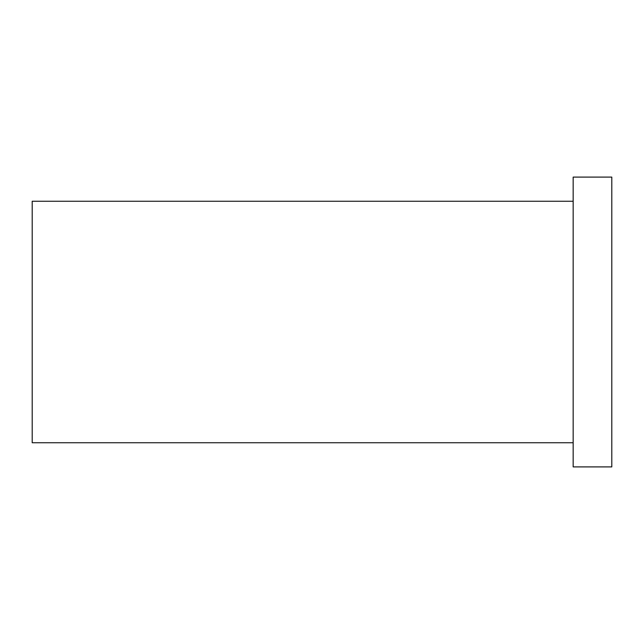 <?xml version="1.0" encoding="UTF-8"?>
<svg xmlns="http://www.w3.org/2000/svg" width="644" height="644" viewBox="0 0 644 644"><rect width="100%" height="100%" fill="white"/><g stroke="black" fill="none" stroke-linecap="round" stroke-linejoin="round"><path stroke-width="0.97" d="M573.16 442.75L32.2 442.75L32.2 201.25L573.16 201.25M611.8 466.9L611.8 177.1L573.16 177.1L573.16 466.9L611.8 466.9"/></g></svg>
